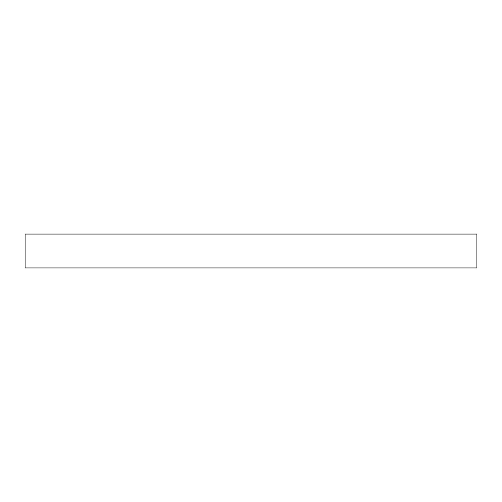 <?xml version="1.0" encoding="UTF-8"?>
<svg xmlns="http://www.w3.org/2000/svg" width="502" height="502" viewBox="0 0 502 502"><rect width="100%" height="100%" fill="white"/><g stroke="black" fill="none" stroke-linecap="round" stroke-linejoin="round"><path stroke-width="0.75" d="M476.9 267.942L25.1 267.942L25.1 234.057L476.9 234.057L476.9 267.942"/></g></svg>

